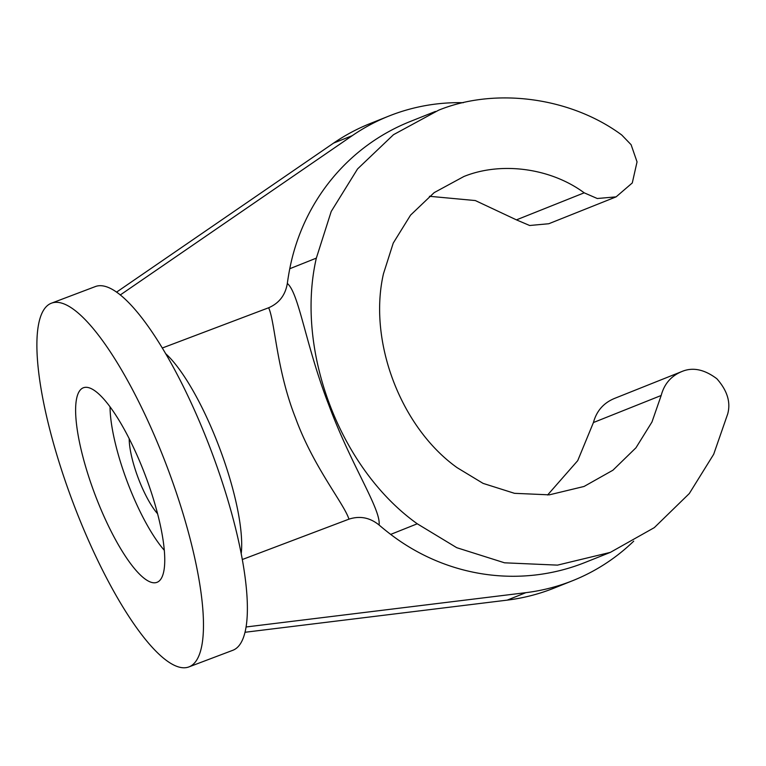 <?xml version="1.0" encoding="UTF-8"?>
<svg xmlns="http://www.w3.org/2000/svg" width="766" height="766" viewBox="0 0 766 766"><rect width="100%" height="100%" fill="white"/><g stroke="black" fill="none" stroke-linecap="round" stroke-linejoin="round"><path stroke-width="1.15" d="M129.195 438.717A48.603 12.582 -110.7 0 0 138.359 478.415A48.603 12.582 -110.7 0 0 157.614 513.795M83.245 387.816A104.013 26.915 -110.7 0 0 95.176 495.028A104.013 26.915 -110.7 0 0 157.116 582.275A104.013 26.915 -110.7 0 0 159.05 581.126A104.013 26.915 -110.7 0 0 145.358 475.514A104.013 26.915 -110.7 0 0 85.696 387.309A104.013 26.915 -110.7 0 0 83.245 387.816M110.045 406.89A93.27 24.139 -110.7 0 0 164.336 550.333M120.243 294.987L352.274 135.649A200.874 194.037 -111.8 0 1 388.927 116.049A200.874 194.037 -111.8 0 1 392.087 114.823A200.874 194.037 -111.8 0 1 463.334 102.711M116.528 292.162L333.574 143.108A200.874 194.037 -111.8 0 1 370.237 123.517L388.927 116.049M189.001 666.88L232.912 650.257A194.42 50.307 -110.7 0 0 233.123 650.171A194.42 50.307 -110.7 0 0 210.985 450.197A194.42 50.307 -110.7 0 0 95.271 286.599L51.36 303.221A194.42 50.307 -110.7 0 0 51.14 303.298A194.42 50.307 -110.7 0 0 73.287 503.281A194.42 50.307 -110.7 0 0 189.001 666.88A194.42 50.307 -110.7 0 0 189.221 666.793A194.42 50.307 -110.7 0 0 167.074 466.81A194.42 50.307 -110.7 0 0 51.36 303.221M613.939 398.655L681.836 371.548C692.694 366.952 704.366 369.356 716.852 378.749C727.279 390.536 730.898 402.265 727.7 413.946L713.682 454.286L689.314 493.534L654.298 527.64L610.358 552.372L557.495 565.126L504.535 562.809L456.737 547.69L417.259 523.791C339.989 468.735 295.063 350.464 316.339 258.123L331.218 211.454L357.569 168.922L393.504 134.682L438.679 110.17C495.573 87.094 570.871 97.301 621.733 134.988L631.107 144.717L637.044 161.885L632.285 182.95L616.113 196.862L597.26 198.509L584.19 192.821L516.447 219.871L475.332 200.558L429.42 196.287M435.442 111.434L410.097 121.555A207.05 200.003 68.2 0 0 289.768 268.732A262.786 253.824 68.2 0 0 287.327 283.43C299.094 293.33 305.644 345.437 328.911 405.243C351.24 465.498 381.142 509.323 379.093 525.016A262.786 253.824 68.2 0 0 390.689 534.4A207.05 200.003 -111.8 0 0 585.052 562.474L610.358 552.372M681.836 371.548C671.102 375.972 664.218 383.948 661.182 395.486L651.971 421.999L635.952 447.794L612.934 470.209L584.046 486.467L549.308 494.846L514.503 493.323L483.087 483.384L457.139 467.681C400.733 427.495 367.939 341.157 383.469 273.749L393.245 243.081L410.566 215.122L434.178 192.62L463.87 176.515C501.27 161.339 550.764 168.051 584.19 192.821M661.182 395.486L593.43 422.535C596.57 410.959 603.598 402.926 614.504 398.435M593.43 422.535L577.727 460.644L547.594 494.999M516.447 219.871L529.66 225.501L548.791 223.739L616.113 196.862M379.093 525.016C369.911 517.567 359.857 515.614 348.951 519.157L242.353 559.506M348.951 519.157C344.106 503.683 313.418 467.116 295.552 418.006C276.354 369.471 275.147 322.141 268.655 307.76C279.169 303.202 285.392 295.092 287.327 283.43M162.248 348.032L268.655 307.76M246.154 626.971L525.878 592.664A200.874 194.037 68.2 0 0 572.671 580.676A200.874 194.037 68.2 0 0 633.721 541.15M245.082 632.266L507.188 600.132A200.874 194.037 68.2 0 0 553.971 588.144L572.671 580.676M352.274 135.649L333.574 143.108M316.339 258.123L289.768 268.732M417.259 523.791L390.689 534.4M165.542 353.557A119.563 30.937 69.3 0 1 219.373 447.507A119.563 30.937 69.3 0 1 241.233 553.55M525.878 592.664L507.188 600.132"/></g></svg>
